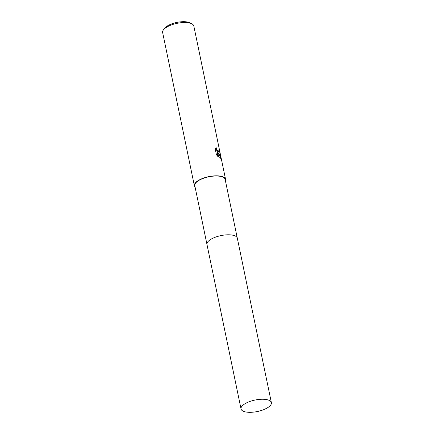 <?xml version="1.0" encoding="UTF-8"?>
<svg xmlns="http://www.w3.org/2000/svg" width="434" height="434" viewBox="0 0 434 434"><rect width="100%" height="100%" fill="white"/><g stroke="black" fill="none" stroke-linecap="round" stroke-linejoin="round"><path stroke-width="0.65" d="M234.962 235.857A15.488 5.854 168.3 0 0 220.96 235.597A15.488 5.854 168.3 0 0 208.206 241.396M235.505 236.123A15.488 5.854 168.3 0 0 219.577 235.912A15.488 5.854 168.3 0 0 207.121 243.035M237.289 238.076L225.137 179.394A15.488 5.854 168.3 0 0 223.331 177.327A15.488 5.854 168.3 0 0 205.64 177.587A15.488 5.854 168.3 0 0 194.801 185.676L206.953 244.358M218.72 153.121L217.608 152.421L218.861 153.804L220.901 157.363L220.635 158.269L219.208 157.683L216.886 151.857L217.846 156.473L216.403 154.688L215.226 148.998L216.175 147.674L216.528 149.573L218.405 151.591L218.882 150.842L218.763 149.876A15.922 6.016 -11.7 0 1 219.289 150.403L219.175 153.137L218.72 153.121M225.42 180.761A15.922 6.016 168.3 0 0 225.561 179.307L193.819 26.013A15.922 6.016 168.3 0 0 191.964 23.892A15.922 6.016 168.3 0 0 177.001 23.355A15.922 6.016 168.3 0 0 163.493 29.789A15.922 6.016 168.3 0 0 162.631 32.474L194.378 185.763A15.922 6.016 168.3 0 0 195.083 187.043M225.561 179.307A15.922 6.016 168.3 0 0 223.705 177.18A15.922 6.016 168.3 0 0 205.521 177.446A15.922 6.016 168.3 0 0 194.378 185.763M191.964 23.892A15.922 6.016 168.3 0 0 191.958 23.892L190.135 22.899A14.186 5.36 168.3 0 0 190.135 22.899A14.186 5.36 168.3 0 0 176.812 22.422A14.186 5.36 168.3 0 0 164.774 28.156L163.493 29.789M219.04 153.164L219.029 150.5A15.635 5.908 168.3 0 0 218.834 150.273M220.488 158.296L220.64 157.466L217.608 152.421M218.595 151.569L217.895 151.607L216.767 150.527L215.91 147.891M217.488 156.094L216.886 151.857M263.476 409.734A15.488 5.854 168.3 0 0 271.369 402.644A15.488 5.854 168.3 0 0 248.926 401.835A15.488 5.854 168.3 0 0 241.033 408.926A15.488 5.854 168.3 0 0 263.476 409.734M271.369 402.644L237.317 238.19A15.494 5.854 168.3 0 0 214.868 237.382A15.494 5.854 168.3 0 0 206.975 244.472L241.033 408.926"/></g></svg>

